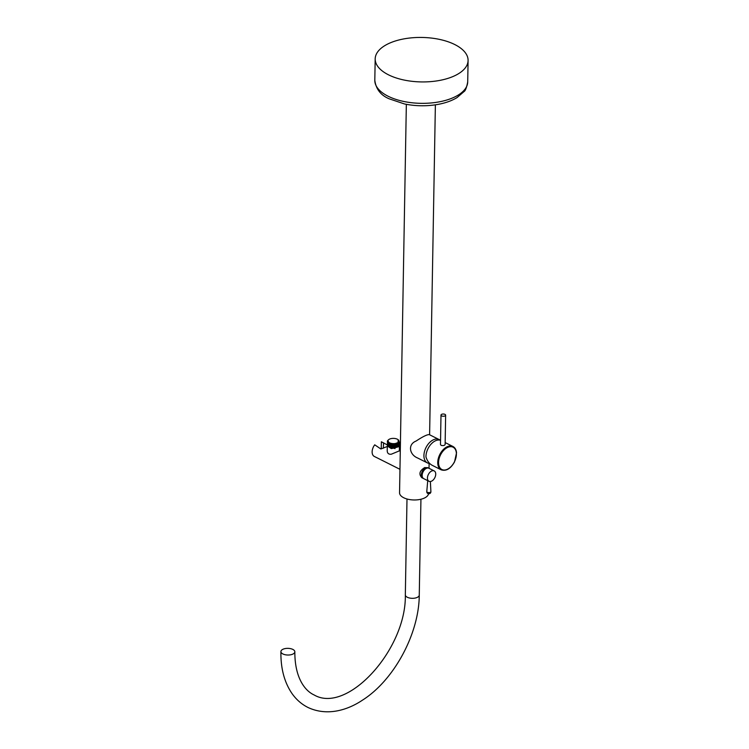 <?xml version="1.0" encoding="UTF-8"?>
<svg xmlns="http://www.w3.org/2000/svg" width="749" height="749" viewBox="0 0 749 749"><rect width="100%" height="100%" fill="white"/><g stroke="black" fill="none" stroke-linecap="round" stroke-linejoin="round"><path stroke-width="1.12" d="M388.459 74.806A46.457 22.236 -179 0 1 375.183 58.871A46.457 22.236 -179 0 1 422.024 37.45A46.457 22.236 -179 0 1 468.088 60.5A46.457 22.236 -179 0 1 439.017 80.546A46.457 22.236 -179 0 1 388.459 74.806M381.803 442.022A8.127 5.056 116.7 0 0 381.587 441.901A8.127 5.056 116.7 0 0 381.363 441.798L381.241 448.904M428.55 493.76A14.521 6.947 -179 0 1 419.037 499.62A14.521 6.947 -179 0 1 403.711 497.748A14.521 6.947 -179 0 1 399.554 492.767L406.342 104.326M422.885 478.227L421.762 477.665C418.597 474.061 419.599 470.681 424.767 467.535L428.1 467.853A5.805 3.614 116.7 0 0 425.582 467.938A5.805 3.614 116.7 0 0 421.35 474.932A5.805 3.614 116.7 0 0 422.885 478.227A5.805 3.614 116.7 0 0 423.316 478.396M439.785 439.944A13.07 8.127 116.7 0 0 439.12 439.541L429.308 434.626C427.267 434.429 422.867 436.564 416.107 441.039C407.437 444.429 409.534 454.765 417.586 457.976L427.389 462.901A13.07 8.127 116.7 0 0 428.11 463.191M439.12 439.541A13.07 8.127 116.7 0 0 429.317 442.799A13.07 8.127 116.7 0 0 423.925 455.476A13.07 8.127 116.7 0 0 427.389 462.901M387.299 445.992L387.224 450.655C387.27 453.276 388.619 454.465 391.25 454.231L399.357 450.87L399.442 445.749L391.353 448.623L387.308 445.992M395.004 448.651L393.834 448.061M392.139 447.443L390.838 447.237M374.519 456.534A8.127 5.056 116.7 0 1 374.294 456.431A8.127 5.056 116.7 0 1 374.725 444.822L380.848 448.979L387.289 446.488M399.966 469.323L376.373 457.461M387.327 444.925L381.363 441.798M383.582 442.912L383.31 448.23M391.362 447.93L387.317 445.075L391.362 447.705L399.46 444.822L391.362 447.93M399.479 443.895L391.381 447.003L387.336 444.148L391.381 446.779L399.47 443.895M387.345 443.455L391.399 445.861L399.489 442.968L391.39 446.086L387.355 443.455M391.409 445.159L387.364 442.294L391.418 444.934L399.507 442.05L391.409 445.159M398.206 439.757L398.047 443.258L391.427 444.241L387.383 441.423A6.067 2.902 -179 0 1 387.701 440.524L389.311 443.005A5.692 2.724 1 0 1 387.767 441.095L389.311 443.005M391.427 444.241A6.067 2.902 -179 0 1 389.115 443.502A6.067 2.902 -179 0 1 387.383 441.423M389.536 442.799A5.486 2.631 1 0 0 396.876 443.118A5.486 2.631 1 0 0 398.084 439.663A5.486 2.631 1 0 0 388.881 439.504A5.486 2.631 1 0 0 389.536 442.799M388.797 439.56A5.692 2.724 1 0 0 388.712 439.626A5.692 2.724 1 0 0 387.767 441.095M387.832 446.441L392.766 448.417L398.515 446.779M387.842 445.505L392.757 447.49L398.515 445.861M387.87 444.597L392.794 446.563L398.534 444.934M387.87 443.651L392.776 445.636L398.552 444.017M387.804 442.509L392.748 444.709L398.721 442.921M440.552 440.309A13.07 8.127 116.7 0 0 430.862 444.354A13.07 8.127 116.7 0 0 425.956 456.918C427.202 460.953 429.289 463.753 432.21 465.316L441.208 469.838A13.07 8.127 -63.3 0 1 437.744 462.835A13.07 8.127 -63.3 0 1 447.275 446.685A13.07 8.127 -63.3 0 1 452.939 446.479L445.159 442.575M445.636 415.171L445.121 444.578C444.503 445.552 443.174 445.824 441.142 445.383L440.478 444.494L440.992 415.086A2.322 1.114 -179 0 1 443.333 414.019A2.322 1.114 -179 0 1 445.636 415.171A2.322 1.114 -179 0 1 444.185 416.172A2.322 1.114 -179 0 1 441.657 415.892A2.322 1.114 -179 0 1 440.992 415.086M427.445 477.993A5.805 3.614 116.7 0 0 428.98 481.289A5.805 3.614 116.7 0 0 434.813 477.722A5.805 3.614 116.7 0 0 434.195 470.915A5.805 3.614 116.7 0 0 429.842 472.357A5.805 3.614 116.7 0 0 427.445 477.993M434.195 470.915L428.915 468.256A5.805 3.614 116.7 0 0 424.561 469.707A5.805 3.614 116.7 0 0 422.155 475.334A5.805 3.614 116.7 0 0 423.7 478.639L428.98 481.289M429.842 463.631L428.044 463.172A13.07 8.127 -63.3 0 1 425.994 447.574A13.07 8.127 -63.3 0 1 439.729 439.906L440.103 440.178M292.85 649.42A6.966 3.333 1 0 0 285.266 648.559A6.966 3.333 1 0 0 280.912 651.564A6.966 3.333 1 0 0 287.822 655.029A6.966 3.333 1 0 0 294.844 651.808A6.966 3.333 1 0 0 292.85 649.42M375.183 58.871L374.809 80.283A46.457 22.236 1 0 0 388.085 96.218A46.457 22.236 1 0 0 438.642 101.958A46.457 22.236 1 0 0 467.713 81.913L468.088 60.5M447.668 447.406A12.49 7.762 116.7 0 0 439.663 467.367A12.49 7.762 116.7 0 0 455.102 460.326A12.49 7.762 116.7 0 0 447.668 447.406M430.282 492.327A2.06 0.983 -179 0 1 427.997 492.496A2.06 0.983 -179 0 1 426.78 491.531A2.069 2.069 0 0 0 429.692 493.591A2.069 2.069 0 0 0 430.9 491.606A2.06 0.983 -179 0 1 430.282 492.327M280.912 651.564C280.632 668.127 284.255 682.002 291.782 693.209C296.127 699.482 301.566 704.257 308.073 707.515C327.06 716.362 347.339 710.305 362.46 700.165C394.021 680.242 419.094 633.729 419.262 595.109A6.966 3.333 -179 0 1 414.899 598.114A6.966 3.333 -179 0 1 407.316 597.253A6.966 3.333 -179 0 1 405.331 594.865C406.52 649.355 347.264 714.387 314.131 694.96C304.44 690.597 294.694 676.993 294.844 651.808M467.713 81.913C466.599 87.67 465.363 90.901 464.006 91.593L457.04 97.585C451.872 100.731 445.561 102.997 438.118 104.373C426.902 106.367 415.686 106.227 404.46 103.952L389.321 98.859C380.801 95.348 375.97 89.159 374.809 80.283M429.027 468.312L429.111 463.481M429.608 434.776L435.375 104.832M374.294 456.431L376.41 457.499M381.587 441.901L384.106 443.165M399.357 450.823L400.284 451.282M452.939 446.479C455.074 447.649 456.272 449.774 456.534 452.873L454.512 461.946C450.598 468.762 446.17 471.393 441.208 469.838M427.735 480.661L426.78 491.531M430.366 481.523L430.9 491.606M419.262 595.109L420.938 499.237M405.331 594.865L406.997 498.993"/></g></svg>

